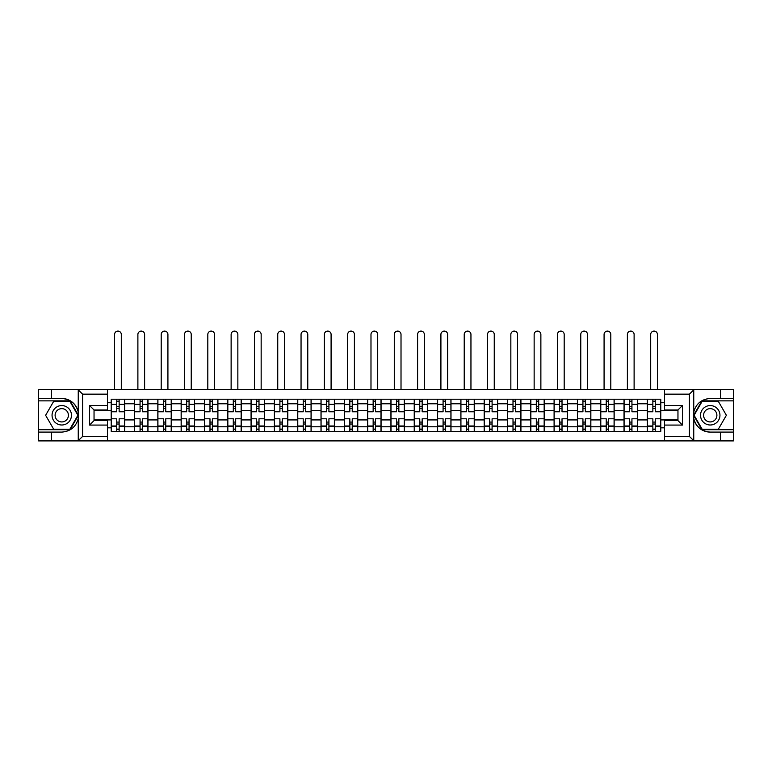 <?xml version="1.0" encoding="UTF-8"?>
<svg xmlns="http://www.w3.org/2000/svg" width="772" height="772" viewBox="0 0 772 772"><rect width="100%" height="100%" fill="white"/><g stroke="black" fill="none" stroke-linecap="round" stroke-linejoin="round"><path stroke-width="1.16" d="M688.875 440.908L733.4 440.908L733.4 400.871L701.912 400.871L693.594 415.288L701.912 429.705L733.4 429.705M107.482 440.908L664.518 440.908L664.518 420.595L677.961 420.595L677.961 409.98L664.518 409.98L664.518 389.657L107.482 389.657L107.482 409.98L94.039 409.98L94.039 420.595L107.482 420.595L107.482 440.908L77.991 440.908L82.604 436.431L107.482 436.431M77.991 440.908L38.6 440.908L38.6 432.098L51.454 432.098L51.454 440.908L83.125 440.908M83.125 389.657L38.6 389.657L38.6 429.705L70.088 429.705L78.406 415.288L70.088 400.871L38.6 400.871M664.518 389.657L733.4 389.657L733.4 398.477L720.546 398.477L720.546 389.657L688.875 389.657M134.531 431.345L134.531 403.785L124.668 403.785L124.668 431.345M124.668 403.785L124.668 399.22M134.531 403.785L134.531 399.22M147.973 399.22L147.973 431.345M157.835 431.345L157.835 399.22M171.287 399.22L171.287 431.345M181.15 431.345L181.15 399.22M194.592 399.22L194.592 431.345M204.455 431.345L204.455 399.22M217.907 399.22L217.907 431.345M227.769 431.345L227.769 399.22M241.211 399.22L241.211 431.345M251.074 431.345L251.074 399.22M264.526 399.22L264.526 431.345M274.388 431.345L274.388 399.22M287.831 399.22L287.831 431.345M297.693 431.345L297.693 399.22M311.145 399.22L311.145 431.345M321.007 431.345L321.007 399.22M334.45 399.22L334.45 431.345M344.312 431.345L344.312 399.22M357.764 399.22L357.764 431.345M367.617 431.345L367.617 399.22M381.069 399.22L381.069 431.345M390.931 431.345L390.931 399.22M404.383 399.22L404.383 431.345M414.236 431.345L414.236 399.22M427.688 399.22L427.688 431.345M437.55 431.345L437.55 399.22M450.993 399.22L450.993 431.345M460.855 431.345L460.855 399.22M474.307 399.22L474.307 431.345M484.169 431.345L484.169 399.22M497.612 399.22L497.612 431.345M507.474 431.345L507.474 399.22M520.926 399.22L520.926 431.345M530.789 431.345L530.789 399.22M544.231 399.22L544.231 431.345M554.093 431.345L554.093 399.22M567.545 399.22L567.545 431.345M577.408 431.345L577.408 399.22M590.85 399.22L590.85 431.345M600.712 431.345L600.712 399.22M614.165 399.22L614.165 431.345M624.027 431.345L624.027 399.22M637.469 399.22L637.469 431.345M647.332 431.345L647.332 399.22M647.332 419.92L637.469 419.92M624.027 419.92L614.165 419.92M600.712 419.92L590.85 419.92M577.408 419.92L567.545 419.92M554.093 419.92L544.231 419.92M530.789 419.92L520.926 419.92M507.474 419.92L497.612 419.92M484.169 419.92L474.307 419.92M460.855 419.92L450.993 419.92M437.55 419.92L427.688 419.92M414.236 419.92L404.383 419.92M390.931 419.92L381.069 419.92M367.617 419.92L357.764 419.92M344.312 419.92L334.45 419.92M321.007 419.92L311.145 419.92M297.693 419.92L287.831 419.92M274.388 419.92L264.526 419.92M251.074 419.92L241.211 419.92M227.769 419.92L217.907 419.92M204.455 419.92L194.592 419.92M181.15 419.92L171.287 419.92M157.835 419.92L147.973 419.92M134.531 419.92L124.668 419.92M647.332 410.656L637.469 410.656M624.027 410.656L614.165 410.656M600.712 410.656L590.85 410.656M577.408 410.656L567.545 410.656M554.093 410.656L544.231 410.656M530.789 410.656L520.926 410.656M507.474 410.656L497.612 410.656M484.169 410.656L474.307 410.656M460.855 410.656L450.993 410.656M437.55 410.656L427.688 410.656M414.236 410.656L404.383 410.656M390.931 410.656L381.069 410.656M367.617 410.656L357.764 410.656M344.312 410.656L334.45 410.656M321.007 410.656L311.145 410.656M297.693 410.656L287.831 410.656M274.388 410.656L264.526 410.656M251.074 410.656L241.211 410.656M227.769 410.656L217.907 410.656M204.455 410.656L194.592 410.656M181.15 410.656L171.287 410.656M157.835 410.656L147.973 410.656M134.531 410.656L124.668 410.656M94.039 419.92L111.216 419.92L111.216 410.656L94.039 410.656M107.482 402.733L111.216 402.733L111.216 410.656M677.961 410.656L660.784 410.656L660.784 399.22L111.216 399.22L111.216 402.733M660.784 402.733L664.518 402.733M664.518 427.833L660.784 427.833L660.784 419.92L677.961 419.92M111.216 419.92L111.216 431.345L660.784 431.345L660.784 427.833M111.216 427.833L107.482 427.833M660.784 410.656L660.784 419.92M119.139 429.107L116.746 429.107M116.746 401.469L119.139 401.469M142.444 429.107L140.06 429.107M140.06 401.469L142.444 401.469M165.758 429.107L163.365 429.107M163.365 401.469L165.758 401.469M189.063 429.107L186.679 429.107M186.679 401.469L189.063 401.469M212.377 429.107L209.984 429.107M209.984 401.469L212.377 401.469M235.682 429.107L233.289 429.107M233.289 401.469L235.682 401.469M258.996 429.107L256.603 429.107M256.603 401.469L258.996 401.469M282.301 429.107L279.908 429.107M279.908 401.469L282.301 401.469M305.615 429.107L303.222 429.107M303.222 401.469L305.615 401.469M328.92 429.107L326.527 429.107M326.527 401.469L328.92 401.469M352.235 429.107L349.841 429.107M349.841 401.469L352.235 401.469M375.539 429.107L373.146 429.107M373.146 401.469L375.539 401.469M398.854 429.107L396.461 429.107M396.461 401.469L398.854 401.469M422.159 429.107L419.765 429.107M419.765 401.469L422.159 401.469M445.473 429.107L443.08 429.107M443.08 401.469L445.473 401.469M468.778 429.107L466.385 429.107M466.385 401.469L468.778 401.469M492.092 429.107L489.699 429.107M489.699 401.469L492.092 401.469M515.397 429.107L513.004 429.107M513.004 401.469L515.397 401.469M538.711 429.107L536.318 429.107M536.318 401.469L538.711 401.469M562.016 429.107L559.623 429.107M559.623 401.469L562.016 401.469M585.321 429.107L582.937 429.107M582.937 401.469L585.321 401.469M608.635 429.107L606.242 429.107M606.242 401.469L608.635 401.469M631.94 429.107L629.556 429.107M629.556 401.469L631.94 401.469M655.254 429.107L652.861 429.107M652.861 401.469L655.254 401.469M124.591 431.345L124.591 411.775L119.139 411.775L119.139 399.22M116.746 399.22L116.746 411.775L111.293 411.775L111.293 399.22M121.3 389.657L121.3 334.45A3.358 3.358 0 0 0 117.942 331.091A3.358 3.358 0 0 0 114.584 334.45L114.584 389.657M124.591 411.775L124.591 399.22M111.293 431.345L111.293 418.8L116.746 418.8L116.746 431.345M119.139 431.345L119.139 418.8L124.591 418.8M116.746 408.485L119.139 408.485M111.293 418.8L111.293 411.775M119.139 422.081L116.746 422.081M119.139 429.406L116.746 429.406M116.746 424.031L119.139 424.031M119.139 406.545L116.746 406.545M116.746 401.17L119.139 401.17M51.454 432.098L61.76 432.098C70.435 431.442 75.936 426.926 78.252 418.54L78.252 412.036C75.936 403.64 70.435 399.124 61.76 398.477L38.6 398.477M38.6 432.098L38.6 429.705M107.482 394.145L82.604 394.145L77.991 389.657L51.454 389.657L51.454 398.477M77.991 389.657L107.482 389.657M61.76 398.477A16.81 16.81 0 0 1 78.252 418.54L78.252 440.783M94.039 409.98L89.552 405.503L107.482 405.503M107.482 425.073L89.552 425.073L94.039 420.595M694.009 389.657L689.396 394.145L664.518 394.145M720.546 398.477L710.24 398.477C701.565 399.124 696.064 403.64 693.748 412.036L693.748 418.54C696.064 426.926 701.565 431.442 710.24 432.098L733.4 432.098M733.4 398.477L733.4 400.871M664.518 436.431L689.396 436.431L694.009 440.908L720.546 440.908L720.546 432.098M694.009 440.908L664.518 440.908M710.24 432.098A16.81 16.81 0 0 1 693.748 412.036L693.748 389.792M677.961 420.595L682.448 425.073L664.518 425.073M664.518 405.503L682.448 405.503L677.961 409.98M52.052 415.288A9.708 9.708 0 0 0 61.76 424.996A9.708 9.708 0 0 0 71.468 415.288A9.708 9.708 0 0 0 61.76 405.57A9.708 9.708 0 0 0 52.052 415.288M55.111 415.288A6.649 6.649 0 0 0 61.76 421.937A6.649 6.649 0 0 0 68.409 415.288A6.649 6.649 0 0 0 61.76 408.639A6.649 6.649 0 0 0 55.111 415.288M69.827 401.315L77.895 415.288L69.827 429.261L53.693 429.261L45.625 415.288L53.693 401.315L69.827 401.315M700.532 415.288A9.708 9.708 0 0 0 710.24 424.996A9.708 9.708 0 0 0 719.948 415.288A9.708 9.708 0 0 0 710.24 405.57A9.708 9.708 0 0 0 700.532 415.288M703.591 415.288A6.649 6.649 0 0 0 710.24 421.937A6.649 6.649 0 0 0 716.889 415.288A6.649 6.649 0 0 0 710.24 408.639A6.649 6.649 0 0 0 703.591 415.288M718.307 401.315L726.375 415.288L718.307 429.261L702.173 429.261L694.105 415.288L702.173 401.315L718.307 401.315M147.896 431.345L147.896 411.775L142.444 411.775L142.444 399.22M140.06 399.22L140.06 411.775L134.598 411.775L134.598 399.22M144.615 389.657L144.615 334.45A3.358 3.358 0 0 0 141.247 331.091A3.358 3.358 0 0 0 137.889 334.45L137.889 389.657M147.896 411.775L147.896 399.22M134.598 431.345L134.598 418.8L140.06 418.8L140.06 431.345M142.444 431.345L142.444 418.8L147.896 418.8M140.06 408.485L142.444 408.485M134.598 418.8L134.598 411.775M142.444 422.081L140.06 422.081M142.444 429.406L140.06 429.406M140.06 424.031L142.444 424.031M142.444 406.545L140.06 406.545M140.06 401.17L142.444 401.17M171.21 431.345L171.21 411.775L165.758 411.775L165.758 399.22M163.365 399.22L163.365 411.775L157.913 411.775L157.913 399.22M167.92 389.657L167.92 334.45A3.358 3.358 0 0 0 164.561 331.091A3.358 3.358 0 0 0 161.203 334.45L161.203 389.657M171.21 411.775L171.21 399.22M157.913 431.345L157.913 418.8L163.365 418.8L163.365 431.345M165.758 431.345L165.758 418.8L171.21 418.8M163.365 408.485L165.758 408.485M157.913 418.8L157.913 411.775M165.758 422.081L163.365 422.081M165.758 429.406L163.365 429.406M163.365 424.031L165.758 424.031M165.758 406.545L163.365 406.545M163.365 401.17L165.758 401.17M194.515 431.345L194.515 411.775L189.063 411.775L189.063 399.22M186.679 399.22L186.679 411.775L181.217 411.775L181.217 399.22M191.234 389.657L191.234 334.45A3.358 3.358 0 0 0 187.866 331.091A3.358 3.358 0 0 0 184.508 334.45L184.508 389.657M194.515 411.775L194.515 399.22M181.217 431.345L181.217 418.8L186.679 418.8L186.679 431.345M189.063 431.345L189.063 418.8L194.515 418.8M186.679 408.485L189.063 408.485M181.217 418.8L181.217 411.775M189.063 422.081L186.679 422.081M189.063 429.406L186.679 429.406M186.679 424.031L189.063 424.031M189.063 406.545L186.679 406.545M186.679 401.17L189.063 401.17M217.829 431.345L217.829 411.775L212.377 411.775L212.377 399.22M209.984 399.22L209.984 411.775L204.532 411.775L204.532 399.22M214.539 389.657L214.539 334.45A3.358 3.358 0 0 0 211.181 331.091A3.358 3.358 0 0 0 207.813 334.45L207.813 389.657M217.829 411.775L217.829 399.22M204.532 431.345L204.532 418.8L209.984 418.8L209.984 431.345M212.377 431.345L212.377 418.8L217.829 418.8M209.984 408.485L212.377 408.485M204.532 418.8L204.532 411.775M212.377 422.081L209.984 422.081M212.377 429.406L209.984 429.406M209.984 424.031L212.377 424.031M212.377 406.545L209.984 406.545M209.984 401.17L212.377 401.17M241.134 431.345L241.134 411.775L235.682 411.775L235.682 399.22M233.289 399.22L233.289 411.775L227.837 411.775L227.837 399.22M237.853 389.657L237.853 334.45A3.358 3.358 0 0 0 234.485 331.091A3.358 3.358 0 0 0 231.127 334.45L231.127 389.657M241.134 411.775L241.134 399.22M227.837 431.345L227.837 418.8L233.289 418.8L233.289 431.345M235.682 431.345L235.682 418.8L241.134 418.8M233.289 408.485L235.682 408.485M227.837 418.8L227.837 411.775M235.682 422.081L233.289 422.081M235.682 429.406L233.289 429.406M233.289 424.031L235.682 424.031M235.682 406.545L233.289 406.545M233.289 401.17L235.682 401.17M264.449 431.345L264.449 411.775L258.996 411.775L258.996 399.22M256.603 399.22L256.603 411.775L251.151 411.775L251.151 399.22M261.158 389.657L261.158 334.45A3.358 3.358 0 0 0 257.8 331.091A3.358 3.358 0 0 0 254.432 334.45L254.432 389.657M264.449 411.775L264.449 399.22M251.151 431.345L251.151 418.8L256.603 418.8L256.603 431.345M258.996 431.345L258.996 418.8L264.449 418.8M256.603 408.485L258.996 408.485M251.151 418.8L251.151 411.775M258.996 422.081L256.603 422.081M258.996 429.406L256.603 429.406M256.603 424.031L258.996 424.031M258.996 406.545L256.603 406.545M256.603 401.17L258.996 401.17M287.753 431.345L287.753 411.775L282.301 411.775L282.301 399.22M279.908 399.22L279.908 411.775L274.456 411.775L274.456 399.22M284.472 389.657L284.472 334.45A3.358 3.358 0 0 0 281.105 331.091A3.358 3.358 0 0 0 277.746 334.45L277.746 389.657M287.753 411.775L287.753 399.22M274.456 431.345L274.456 418.8L279.908 418.8L279.908 431.345M282.301 431.345L282.301 418.8L287.753 418.8M279.908 408.485L282.301 408.485M274.456 418.8L274.456 411.775M282.301 422.081L279.908 422.081M282.301 429.406L279.908 429.406M279.908 424.031L282.301 424.031M282.301 406.545L279.908 406.545M279.908 401.17L282.301 401.17M311.068 431.345L311.068 411.775L305.615 411.775L305.615 399.22M303.222 399.22L303.222 411.775L297.77 411.775L297.77 399.22M307.777 389.657L307.777 334.45A3.358 3.358 0 0 0 304.419 331.091A3.358 3.358 0 0 0 301.051 334.45L301.051 389.657M311.068 411.775L311.068 399.22M297.77 431.345L297.77 418.8L303.222 418.8L303.222 431.345M305.615 431.345L305.615 418.8L311.068 418.8M303.222 408.485L305.615 408.485M297.77 418.8L297.77 411.775M305.615 422.081L303.222 422.081M305.615 429.406L303.222 429.406M303.222 424.031L305.615 424.031M305.615 406.545L303.222 406.545M303.222 401.17L305.615 401.17M334.373 431.345L334.373 411.775L328.92 411.775L328.92 399.22M326.527 399.22L326.527 411.775L321.075 411.775L321.075 399.22M331.091 389.657L331.091 334.45A3.358 3.358 0 0 0 327.724 331.091A3.358 3.358 0 0 0 324.365 334.45L324.365 389.657M334.373 411.775L334.373 399.22M321.075 431.345L321.075 418.8L326.527 418.8L326.527 431.345M328.92 431.345L328.92 418.8L334.373 418.8M326.527 408.485L328.92 408.485M321.075 418.8L321.075 411.775M328.92 422.081L326.527 422.081M328.92 429.406L326.527 429.406M326.527 424.031L328.92 424.031M328.92 406.545L326.527 406.545M326.527 401.17L328.92 401.17M357.687 431.345L357.687 411.775L352.235 411.775L352.235 399.22M349.841 399.22L349.841 411.775L344.389 411.775L344.389 399.22M354.396 389.657L354.396 334.45A3.358 3.358 0 0 0 351.038 331.091A3.358 3.358 0 0 0 347.67 334.45L347.67 389.657M357.687 411.775L357.687 399.22M344.389 431.345L344.389 418.8L349.841 418.8L349.841 431.345M352.235 431.345L352.235 418.8L357.687 418.8M349.841 408.485L352.235 408.485M344.389 418.8L344.389 411.775M352.235 422.081L349.841 422.081M352.235 429.406L349.841 429.406M349.841 424.031L352.235 424.031M352.235 406.545L349.841 406.545M349.841 401.17L352.235 401.17M380.992 431.345L380.992 411.775L375.539 411.775L375.539 399.22M373.146 399.22L373.146 411.775L367.694 411.775L367.694 399.22M377.711 389.657L377.711 334.45A3.358 3.358 0 0 0 374.343 331.091A3.358 3.358 0 0 0 370.985 334.45L370.985 389.657M380.992 411.775L380.992 399.22M367.694 431.345L367.694 418.8L373.146 418.8L373.146 431.345M375.539 431.345L375.539 418.8L380.992 418.8M373.146 408.485L375.539 408.485M367.694 418.8L367.694 411.775M375.539 422.081L373.146 422.081M375.539 429.406L373.146 429.406M373.146 424.031L375.539 424.031M375.539 406.545L373.146 406.545M373.146 401.17L375.539 401.17M404.306 431.345L404.306 411.775L398.854 411.775L398.854 399.22M396.461 399.22L396.461 411.775L391.008 411.775L391.008 399.22M401.015 389.657L401.015 334.45A3.358 3.358 0 0 0 397.657 331.091A3.358 3.358 0 0 0 394.289 334.45L394.289 389.657M404.306 411.775L404.306 399.22M391.008 431.345L391.008 418.8L396.461 418.8L396.461 431.345M398.854 431.345L398.854 418.8L404.306 418.8M396.461 408.485L398.854 408.485M391.008 418.8L391.008 411.775M398.854 422.081L396.461 422.081M398.854 429.406L396.461 429.406M396.461 424.031L398.854 424.031M398.854 406.545L396.461 406.545M396.461 401.17L398.854 401.17M427.611 431.345L427.611 411.775L422.159 411.775L422.159 399.22M419.765 399.22L419.765 411.775L414.313 411.775L414.313 399.22M424.33 389.657L424.33 334.45A3.358 3.358 0 0 0 420.962 331.091A3.358 3.358 0 0 0 417.604 334.45L417.604 389.657M427.611 411.775L427.611 399.22M414.313 431.345L414.313 418.8L419.765 418.8L419.765 431.345M422.159 431.345L422.159 418.8L427.611 418.8M419.765 408.485L422.159 408.485M414.313 418.8L414.313 411.775M422.159 422.081L419.765 422.081M422.159 429.406L419.765 429.406M419.765 424.031L422.159 424.031M422.159 406.545L419.765 406.545M419.765 401.17L422.159 401.17M450.925 431.345L450.925 411.775L445.473 411.775L445.473 399.22M443.08 399.22L443.08 411.775L437.627 411.775L437.627 399.22M447.635 389.657L447.635 334.45A3.358 3.358 0 0 0 444.276 331.091A3.358 3.358 0 0 0 440.908 334.45L440.908 389.657M450.925 411.775L450.925 399.22M437.627 431.345L437.627 418.8L443.08 418.8L443.08 431.345M445.473 431.345L445.473 418.8L450.925 418.8M443.08 408.485L445.473 408.485M437.627 418.8L437.627 411.775M445.473 422.081L443.08 422.081M445.473 429.406L443.08 429.406M443.08 424.031L445.473 424.031M445.473 406.545L443.08 406.545M443.08 401.17L445.473 401.17M474.23 431.345L474.23 411.775L468.778 411.775L468.778 399.22M466.385 399.22L466.385 411.775L460.932 411.775L460.932 399.22M470.949 389.657L470.949 334.45A3.358 3.358 0 0 0 467.581 331.091A3.358 3.358 0 0 0 464.223 334.45L464.223 389.657M474.23 411.775L474.23 399.22M460.932 431.345L460.932 418.8L466.385 418.8L466.385 431.345M468.778 431.345L468.778 418.8L474.23 418.8M466.385 408.485L468.778 408.485M460.932 418.8L460.932 411.775M468.778 422.081L466.385 422.081M468.778 429.406L466.385 429.406M466.385 424.031L468.778 424.031M468.778 406.545L466.385 406.545M466.385 401.17L468.778 401.17M497.544 431.345L497.544 411.775L492.092 411.775L492.092 399.22M489.699 399.22L489.699 411.775L484.247 411.775L484.247 399.22M494.254 389.657L494.254 334.45A3.358 3.358 0 0 0 490.895 331.091A3.358 3.358 0 0 0 487.528 334.45L487.528 389.657M497.544 411.775L497.544 399.22M484.247 431.345L484.247 418.8L489.699 418.8L489.699 431.345M492.092 431.345L492.092 418.8L497.544 418.8M489.699 408.485L492.092 408.485M484.247 418.8L484.247 411.775M492.092 422.081L489.699 422.081M492.092 429.406L489.699 429.406M489.699 424.031L492.092 424.031M492.092 406.545L489.699 406.545M489.699 401.17L492.092 401.17M520.849 431.345L520.849 411.775L515.397 411.775L515.397 399.22M513.004 399.22L513.004 411.775L507.551 411.775L507.551 399.22M517.568 389.657L517.568 334.45A3.358 3.358 0 0 0 514.2 331.091A3.358 3.358 0 0 0 510.842 334.45L510.842 389.657M520.849 411.775L520.849 399.22M507.551 431.345L507.551 418.8L513.004 418.8L513.004 431.345M515.397 431.345L515.397 418.8L520.849 418.8M513.004 408.485L515.397 408.485M507.551 418.8L507.551 411.775M515.397 422.081L513.004 422.081M515.397 429.406L513.004 429.406M513.004 424.031L515.397 424.031M515.397 406.545L513.004 406.545M513.004 401.17L515.397 401.17M544.163 431.345L544.163 411.775L538.711 411.775L538.711 399.22M536.318 399.22L536.318 411.775L530.866 411.775L530.866 399.22M540.873 389.657L540.873 334.45A3.358 3.358 0 0 0 537.515 331.091A3.358 3.358 0 0 0 534.147 334.45L534.147 389.657M544.163 411.775L544.163 399.22M530.866 431.345L530.866 418.8L536.318 418.8L536.318 431.345M538.711 431.345L538.711 418.8L544.163 418.8M536.318 408.485L538.711 408.485M530.866 418.8L530.866 411.775M538.711 422.081L536.318 422.081M538.711 429.406L536.318 429.406M536.318 424.031L538.711 424.031M538.711 406.545L536.318 406.545M536.318 401.17L538.711 401.17M567.468 431.345L567.468 411.775L562.016 411.775L562.016 399.22M559.623 399.22L559.623 411.775L554.171 411.775L554.171 399.22M564.187 389.657L564.187 334.45A3.358 3.358 0 0 0 560.819 331.091A3.358 3.358 0 0 0 557.461 334.45L557.461 389.657M567.468 411.775L567.468 399.22M554.171 431.345L554.171 418.8L559.623 418.8L559.623 431.345M562.016 431.345L562.016 418.8L567.468 418.8M559.623 408.485L562.016 408.485M554.171 418.8L554.171 411.775M562.016 422.081L559.623 422.081M562.016 429.406L559.623 429.406M559.623 424.031L562.016 424.031M562.016 406.545L559.623 406.545M559.623 401.17L562.016 401.17M590.783 431.345L590.783 411.775L585.321 411.775L585.321 399.22M582.937 399.22L582.937 411.775L577.485 411.775L577.485 399.22M587.492 389.657L587.492 334.45A3.358 3.358 0 0 0 584.134 331.091A3.358 3.358 0 0 0 580.766 334.45L580.766 389.657M590.783 411.775L590.783 399.22M577.485 431.345L577.485 418.8L582.937 418.8L582.937 431.345M585.321 431.345L585.321 418.8L590.783 418.8M582.937 408.485L585.321 408.485M577.485 418.8L577.485 411.775M585.321 422.081L582.937 422.081M585.321 429.406L582.937 429.406M582.937 424.031L585.321 424.031M585.321 406.545L582.937 406.545M582.937 401.17L585.321 401.17M614.087 431.345L614.087 411.775L608.635 411.775L608.635 399.22M606.242 399.22L606.242 411.775L600.79 411.775L600.79 399.22M610.797 389.657L610.797 334.45A3.358 3.358 0 0 0 607.439 331.091A3.358 3.358 0 0 0 604.08 334.45L604.08 389.657M614.087 411.775L614.087 399.22M600.79 431.345L600.79 418.8L606.242 418.8L606.242 431.345M608.635 431.345L608.635 418.8L614.087 418.8M606.242 408.485L608.635 408.485M600.79 418.8L600.79 411.775M608.635 422.081L606.242 422.081M608.635 429.406L606.242 429.406M606.242 424.031L608.635 424.031M608.635 406.545L606.242 406.545M606.242 401.17L608.635 401.17M637.402 431.345L637.402 411.775L631.94 411.775L631.94 399.22M629.556 399.22L629.556 411.775L624.104 411.775L624.104 399.22M634.111 389.657L634.111 334.45A3.358 3.358 0 0 0 630.753 331.091A3.358 3.358 0 0 0 627.385 334.45L627.385 389.657M637.402 411.775L637.402 399.22M624.104 431.345L624.104 418.8L629.556 418.8L629.556 431.345M631.94 431.345L631.94 418.8L637.402 418.8M629.556 408.485L631.94 408.485M624.104 418.8L624.104 411.775M631.94 422.081L629.556 422.081M631.94 429.406L629.556 429.406M629.556 424.031L631.94 424.031M631.94 406.545L629.556 406.545M629.556 401.17L631.94 401.17M660.707 431.345L660.707 411.775L655.254 411.775L655.254 399.22M652.861 399.22L652.861 411.775L647.409 411.775L647.409 399.22M657.416 389.657L657.416 334.45A3.358 3.358 0 0 0 654.058 331.091A3.358 3.358 0 0 0 650.699 334.45L650.699 389.657M660.707 411.775L660.707 399.22M647.409 431.345L647.409 418.8L652.861 418.8L652.861 431.345M655.254 431.345L655.254 418.8L660.707 418.8M652.861 408.485L655.254 408.485M647.409 418.8L647.409 411.775M655.254 422.081L652.861 422.081M655.254 429.406L652.861 429.406M652.861 424.031L655.254 424.031M655.254 406.545L652.861 406.545M652.861 401.17L655.254 401.17M624.027 403.785L614.165 403.785M600.712 403.785L590.85 403.785M577.408 403.785L567.545 403.785M554.093 403.785L544.231 403.785M530.789 403.785L520.926 403.785M507.474 403.785L497.612 403.785M484.169 403.785L474.307 403.785M460.855 403.785L450.993 403.785M437.55 403.785L427.688 403.785M414.236 403.785L404.383 403.785M390.931 403.785L381.069 403.785M367.617 403.785L357.764 403.785M344.312 403.785L334.45 403.785M321.007 403.785L311.145 403.785M297.693 403.785L287.831 403.785M274.388 403.785L264.526 403.785M251.074 403.785L241.211 403.785M227.769 403.785L217.907 403.785M204.455 403.785L194.592 403.785M181.15 403.785L171.287 403.785M157.835 403.785L147.973 403.785M647.332 403.785L637.469 403.785M624.027 426.791L614.165 426.791M600.712 426.791L590.85 426.791M577.408 426.791L567.545 426.791M554.093 426.791L544.231 426.791M530.789 426.791L520.926 426.791M507.474 426.791L497.612 426.791M484.169 426.791L474.307 426.791M460.855 426.791L450.993 426.791M437.55 426.791L427.688 426.791M414.236 426.791L404.383 426.791M390.931 426.791L381.069 426.791M367.617 426.791L357.764 426.791M344.312 426.791L334.45 426.791M321.007 426.791L311.145 426.791M297.693 426.791L287.831 426.791M274.388 426.791L264.526 426.791M251.074 426.791L241.211 426.791M227.769 426.791L217.907 426.791M204.455 426.791L194.592 426.791M181.15 426.791L171.287 426.791M157.835 426.791L147.973 426.791M134.531 426.791L124.668 426.791M647.332 426.791L637.469 426.791M124.591 404.374L119.139 404.374M116.746 404.374L111.293 404.374M116.746 404.576L111.293 404.576M116.746 425.999L111.293 425.999M116.746 426.192L111.293 426.192M124.591 426.192L119.139 426.192M124.591 404.576L119.139 404.576M124.591 425.999L119.139 425.999M78.252 412.036L78.252 389.792M82.604 394.145L82.604 436.431M89.552 425.073L89.552 405.503M693.748 418.54L693.748 440.783M689.396 436.431L689.396 394.145M682.448 405.503L682.448 425.073M147.896 404.374L142.444 404.374M140.06 404.374L134.598 404.374M140.06 404.576L134.598 404.576M140.06 425.999L134.598 425.999M140.06 426.192L134.598 426.192M147.896 426.192L142.444 426.192M147.896 404.576L142.444 404.576M147.896 425.999L142.444 425.999M171.21 404.374L165.758 404.374M163.365 404.374L157.913 404.374M163.365 404.576L157.913 404.576M163.365 425.999L157.913 425.999M163.365 426.192L157.913 426.192M171.21 426.192L165.758 426.192M171.21 404.576L165.758 404.576M171.21 425.999L165.758 425.999M194.515 404.374L189.063 404.374M186.679 404.374L181.217 404.374M186.679 404.576L181.217 404.576M186.679 425.999L181.217 425.999M186.679 426.192L181.217 426.192M194.515 426.192L189.063 426.192M194.515 404.576L189.063 404.576M194.515 425.999L189.063 425.999M217.829 404.374L212.377 404.374M209.984 404.374L204.532 404.374M209.984 404.576L204.532 404.576M209.984 425.999L204.532 425.999M209.984 426.192L204.532 426.192M217.829 426.192L212.377 426.192M217.829 404.576L212.377 404.576M217.829 425.999L212.377 425.999M241.134 404.374L235.682 404.374M233.289 404.374L227.837 404.374M233.289 404.576L227.837 404.576M233.289 425.999L227.837 425.999M233.289 426.192L227.837 426.192M241.134 426.192L235.682 426.192M241.134 404.576L235.682 404.576M241.134 425.999L235.682 425.999M264.449 404.374L258.996 404.374M256.603 404.374L251.151 404.374M256.603 404.576L251.151 404.576M256.603 425.999L251.151 425.999M256.603 426.192L251.151 426.192M264.449 426.192L258.996 426.192M264.449 404.576L258.996 404.576M264.449 425.999L258.996 425.999M287.753 404.374L282.301 404.374M279.908 404.374L274.456 404.374M279.908 404.576L274.456 404.576M279.908 425.999L274.456 425.999M279.908 426.192L274.456 426.192M287.753 426.192L282.301 426.192M287.753 404.576L282.301 404.576M287.753 425.999L282.301 425.999M311.068 404.374L305.615 404.374M303.222 404.374L297.77 404.374M303.222 404.576L297.77 404.576M303.222 425.999L297.77 425.999M303.222 426.192L297.77 426.192M311.068 426.192L305.615 426.192M311.068 404.576L305.615 404.576M311.068 425.999L305.615 425.999M334.373 404.374L328.92 404.374M326.527 404.374L321.075 404.374M326.527 404.576L321.075 404.576M326.527 425.999L321.075 425.999M326.527 426.192L321.075 426.192M334.373 426.192L328.92 426.192M334.373 404.576L328.92 404.576M334.373 425.999L328.92 425.999M357.687 404.374L352.235 404.374M349.841 404.374L344.389 404.374M349.841 404.576L344.389 404.576M349.841 425.999L344.389 425.999M349.841 426.192L344.389 426.192M357.687 426.192L352.235 426.192M357.687 404.576L352.235 404.576M357.687 425.999L352.235 425.999M380.992 404.374L375.539 404.374M373.146 404.374L367.694 404.374M373.146 404.576L367.694 404.576M373.146 425.999L367.694 425.999M373.146 426.192L367.694 426.192M380.992 426.192L375.539 426.192M380.992 404.576L375.539 404.576M380.992 425.999L375.539 425.999M404.306 404.374L398.854 404.374M396.461 404.374L391.008 404.374M396.461 404.576L391.008 404.576M396.461 425.999L391.008 425.999M396.461 426.192L391.008 426.192M404.306 426.192L398.854 426.192M404.306 404.576L398.854 404.576M404.306 425.999L398.854 425.999M427.611 404.374L422.159 404.374M419.765 404.374L414.313 404.374M419.765 404.576L414.313 404.576M419.765 425.999L414.313 425.999M419.765 426.192L414.313 426.192M427.611 426.192L422.159 426.192M427.611 404.576L422.159 404.576M427.611 425.999L422.159 425.999M450.925 404.374L445.473 404.374M443.08 404.374L437.627 404.374M443.08 404.576L437.627 404.576M443.08 425.999L437.627 425.999M443.08 426.192L437.627 426.192M450.925 426.192L445.473 426.192M450.925 404.576L445.473 404.576M450.925 425.999L445.473 425.999M474.23 404.374L468.778 404.374M466.385 404.374L460.932 404.374M466.385 404.576L460.932 404.576M466.385 425.999L460.932 425.999M466.385 426.192L460.932 426.192M474.23 426.192L468.778 426.192M474.23 404.576L468.778 404.576M474.23 425.999L468.778 425.999M497.544 404.374L492.092 404.374M489.699 404.374L484.247 404.374M489.699 404.576L484.247 404.576M489.699 425.999L484.247 425.999M489.699 426.192L484.247 426.192M497.544 426.192L492.092 426.192M497.544 404.576L492.092 404.576M497.544 425.999L492.092 425.999M520.849 404.374L515.397 404.374M513.004 404.374L507.551 404.374M513.004 404.576L507.551 404.576M513.004 425.999L507.551 425.999M513.004 426.192L507.551 426.192M520.849 426.192L515.397 426.192M520.849 404.576L515.397 404.576M520.849 425.999L515.397 425.999M544.163 404.374L538.711 404.374M536.318 404.374L530.866 404.374M536.318 404.576L530.866 404.576M536.318 425.999L530.866 425.999M536.318 426.192L530.866 426.192M544.163 426.192L538.711 426.192M544.163 404.576L538.711 404.576M544.163 425.999L538.711 425.999M567.468 404.374L562.016 404.374M559.623 404.374L554.171 404.374M559.623 404.576L554.171 404.576M559.623 425.999L554.171 425.999M559.623 426.192L554.171 426.192M567.468 426.192L562.016 426.192M567.468 404.576L562.016 404.576M567.468 425.999L562.016 425.999M590.783 404.374L585.321 404.374M582.937 404.374L577.485 404.374M582.937 404.576L577.485 404.576M582.937 425.999L577.485 425.999M582.937 426.192L577.485 426.192M590.783 426.192L585.321 426.192M590.783 404.576L585.321 404.576M590.783 425.999L585.321 425.999M614.087 404.374L608.635 404.374M606.242 404.374L600.79 404.374M606.242 404.576L600.79 404.576M606.242 425.999L600.79 425.999M606.242 426.192L600.79 426.192M614.087 426.192L608.635 426.192M614.087 404.576L608.635 404.576M614.087 425.999L608.635 425.999M637.402 404.374L631.94 404.374M629.556 404.374L624.104 404.374M629.556 404.576L624.104 404.576M629.556 425.999L624.104 425.999M629.556 426.192L624.104 426.192M637.402 426.192L631.94 426.192M637.402 404.576L631.94 404.576M637.402 425.999L631.94 425.999M660.707 404.374L655.254 404.374M652.861 404.374L647.409 404.374M652.861 404.576L647.409 404.576M652.861 425.999L647.409 425.999M652.861 426.192L647.409 426.192M660.707 426.192L655.254 426.192M660.707 404.576L655.254 404.576M660.707 425.999L655.254 425.999"/></g></svg>
